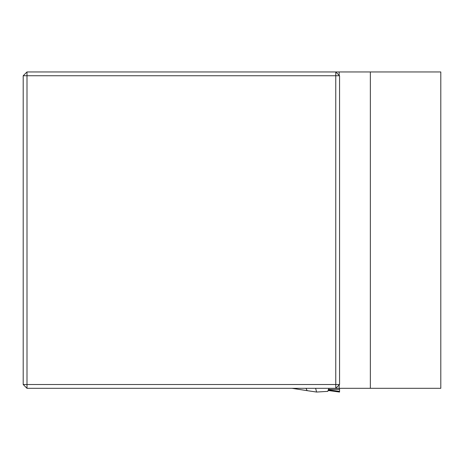 <?xml version="1.0" encoding="UTF-8"?>
<svg xmlns="http://www.w3.org/2000/svg" width="464" height="464" viewBox="0 0 464 464"><rect width="100%" height="100%" fill="white"/><g stroke="black" fill="none" stroke-linecap="round" stroke-linejoin="round"><path stroke-width="0.7" d="M370.359 388.316L370.359 71.949L440.8 71.949L440.8 388.316L26.999 388.316L26.999 384.517L335.768 384.517L335.768 75.748L26.999 75.748L26.999 384.517L23.2 384.517L26.999 388.316M23.2 384.517L23.2 75.748L26.999 71.949L370.359 71.949M339.149 75.33L339.149 71.949M339.561 75.748L335.768 75.748L335.768 71.949L339.561 75.748L339.561 384.517L335.768 388.316L335.768 384.517L339.561 384.517M339.149 388.316L339.149 384.934M23.2 75.748L26.999 75.748L26.999 71.949M339.561 392.051L328.036 390.479L339.561 392.051L339.561 391.372L328.205 389.859M339.561 388.316L339.561 391.372M315.613 388.316L316.605 392.045L327.787 391.372L329.08 388.316M306.008 388.327L307.18 390.665L292.018 388.316M316.547 392.028L307.185 390.665L316.605 392.045M339.561 389.453L328.321 389.453M292.065 388.316L307.081 390.642"/></g></svg>
